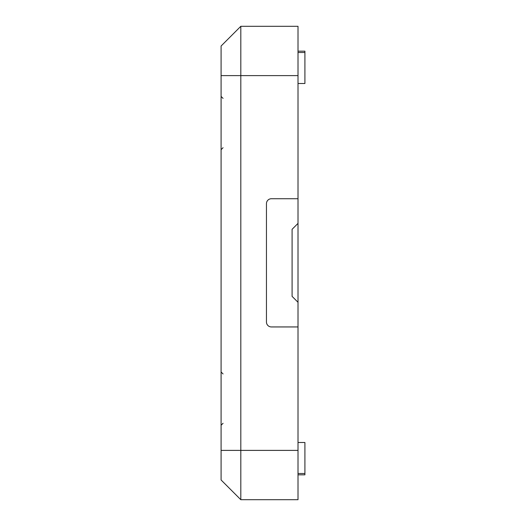 <?xml version="1.0" encoding="UTF-8"?>
<svg xmlns="http://www.w3.org/2000/svg" width="526" height="526" viewBox="0 0 526 526"><rect width="100%" height="100%" fill="white"/><g stroke="black" fill="none" stroke-linecap="round" stroke-linejoin="round"><path stroke-width="0.79" d="M298.012 442.498L304.916 442.498L304.916 474.827L298.012 474.827M298.012 326.942L298.012 198.729L271.383 198.729A4.931 4.931 0 0 0 266.452 203.661L266.452 322.011A4.931 4.931 0 0 0 271.383 326.942L298.012 326.942L298.012 499.7L298.012 450.387L240.809 450.387L240.809 26.3L240.809 75.612L221.084 75.612L221.084 46.025L221.084 479.975L221.084 450.387L240.809 450.387L240.809 499.7L240.809 450.387M240.809 75.612L298.012 75.612L298.012 26.3L298.012 198.729M298.012 302.286L292.094 296.368L292.094 229.303L298.012 223.386M298.012 473.499L304.916 473.499M298.012 52.501L304.916 52.501L304.916 83.502L298.012 83.502M298.012 51.173L304.916 51.173L304.916 52.501M223.057 423.272L221.084 425.245M223.057 147.707L221.084 149.68M298.012 26.3L240.809 26.3L221.084 46.025M298.012 499.7L240.809 499.7L221.084 479.975M223.057 98.395L221.084 96.422M223.057 373.96L221.084 371.987"/></g></svg>
